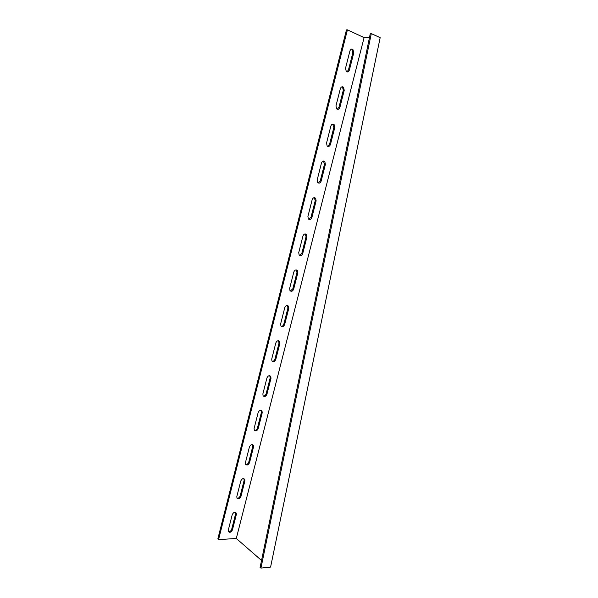 <?xml version="1.0" encoding="UTF-8"?>
<svg xmlns="http://www.w3.org/2000/svg" width="598" height="598" viewBox="0 0 598 598"><rect width="100%" height="100%" fill="white"/><g stroke="black" fill="none" stroke-linecap="round" stroke-linejoin="round"><path stroke-width="0.9" d="M260.945 568.1L270.588 567.076L380.171 37.652L371.298 33.608L370.252 33.757L260.093 567.472L260.945 568.1L371.298 33.608M236.3 538.469L364.092 37.599L347.408 29.9L218.554 539.62L236.3 538.469L261.535 560.468M232.218 514.706C233.437 512.292 234.775 511.739 236.24 513.039L236.345 514.534L232.443 529.888C231.209 532.317 229.864 532.878 228.399 531.57L228.309 530.12L232.218 514.706M249.418 446.945C250.562 444.598 251.878 444.075 253.358 445.361L253.507 447.035L249.538 462.665C248.372 465.035 247.049 465.565 245.569 464.265L245.434 462.643L249.418 446.945M266.932 377.936C268.001 375.671 269.279 375.163 270.767 376.411L270.991 378.302L266.94 394.217C265.856 396.511 264.563 397.02 263.075 395.749L262.873 393.925L266.932 377.936M284.768 307.649C285.754 305.466 286.995 304.973 288.475 306.154L288.797 308.291L284.67 324.505C283.669 326.71 282.42 327.211 280.925 326L280.634 323.929L284.768 307.649M302.939 236.038C303.836 233.96 305.017 233.459 306.49 234.551L306.938 236.972L302.738 253.492C301.818 255.6 300.615 256.094 299.135 254.972L298.731 252.625L302.939 236.038M321.462 163.075C322.255 161.109 323.376 160.6 324.811 161.565L325.417 164.315L321.133 181.142C320.311 183.145 319.175 183.638 317.725 182.629L317.172 179.976L321.462 163.075M340.329 88.713C341.032 86.874 342.071 86.359 343.454 87.166L344.246 90.268L339.888 107.423C339.163 109.292 338.094 109.8 336.696 108.948L335.956 105.943L340.329 88.713M349.905 50.994C350.555 49.223 351.549 48.7 352.895 49.425L353.799 52.714L349.396 70.033C348.716 71.835 347.7 72.351 346.332 71.581L345.487 68.389L349.905 50.994M330.851 126.066C331.598 124.167 332.682 123.659 334.095 124.548L334.79 127.464L330.462 144.454C329.692 146.398 328.594 146.899 327.158 145.957L326.515 143.131L330.851 126.066M312.156 199.725C313.001 197.699 314.159 197.205 315.617 198.237L316.133 200.816L311.894 217.493C311.02 219.541 309.854 220.034 308.381 218.965L307.91 216.476L312.156 199.725M293.812 272.008C294.754 269.877 295.965 269.384 297.445 270.528L297.826 272.8L293.663 289.163C292.699 291.323 291.473 291.817 289.985 290.643L289.641 288.445L293.812 272.008M275.805 342.953C276.837 340.733 278.1 340.225 279.587 341.451L279.857 343.454L275.768 359.525C274.721 361.775 273.45 362.276 271.955 361.028L271.716 359.092L275.805 342.953M258.134 412.605C259.24 410.295 260.541 409.772 262.021 411.043L262.208 412.822L258.201 428.602C257.073 430.926 255.765 431.45 254.285 430.164L254.113 428.437L258.134 412.605M240.777 480.979C241.958 478.602 243.289 478.056 244.761 479.357L244.888 480.934L240.949 496.43C239.753 498.829 238.415 499.375 236.943 498.067L236.83 496.534L240.777 480.979M364.092 37.599L369.489 37.472M347.408 29.9L346.444 29.937L217.829 538.962L218.554 539.62M228.421 531.615C229.909 531.816 231 531.031 231.695 529.245L235.597 513.914L235.455 512.351M245.658 464.407C247.094 464.571 248.125 463.809 248.761 462.112L252.73 446.504L252.468 444.658M263.255 395.988C264.608 396.085 265.572 395.345 266.14 393.753L270.184 377.854L269.75 375.708M281.209 326.306C282.465 326.329 283.34 325.604 283.841 324.131L287.952 307.94L287.324 305.481M299.523 255.331L301.863 253.216L306.064 236.718L305.204 233.938M318.203 182.995L320.236 180.962L324.505 164.158L323.406 161.056M337.227 109.277L338.946 107.348L343.304 90.216L342.505 87.121L341.974 86.807M346.87 71.88L348.44 70.011L352.835 52.714L351.93 49.432L351.4 49.148M327.667 146.316L329.543 144.327L333.863 127.359L332.645 124.107M308.815 219.331L311.005 217.261L315.243 200.607L314.264 197.669M290.322 290.987L292.811 288.841L296.967 272.494L296.227 269.877M272.187 361.312C273.495 361.371 274.415 360.631 274.945 359.106L279.027 343.058L278.504 340.755M254.412 430.351C255.809 430.485 256.811 429.73 257.409 428.093L261.416 412.336L261.072 410.34M236.995 498.164C238.46 498.351 239.529 497.573 240.194 495.832L244.126 480.358L243.924 478.662M244.126 480.358L244.888 480.934M240.194 495.832L240.949 496.43M261.416 412.336L262.208 412.822M257.409 428.093L258.201 428.602M279.027 343.058L279.857 343.454M274.945 359.106L275.768 359.525M296.967 272.494L297.826 272.8M292.811 288.841L293.663 289.163M315.243 200.607L316.133 200.816M311.005 217.261L311.894 217.493M333.863 127.359L334.79 127.464M329.543 144.327L330.462 144.454M352.835 52.714L353.799 52.714M348.44 70.011L349.396 70.033M343.304 90.216L344.246 90.268M338.946 107.348L339.888 107.423M324.505 164.158L325.417 164.315M320.236 180.962L321.133 181.142M306.064 236.718L306.938 236.972M301.863 253.216L302.738 253.492M287.952 307.94L288.797 308.291M283.841 324.131L284.67 324.505M270.184 377.854L270.991 378.302M266.14 393.753L266.94 394.217M252.73 446.504L253.507 447.035M248.761 462.112L249.538 462.665M235.597 513.914L236.345 514.534M231.695 529.245L232.443 529.888M243.999 478.781L244.761 479.357M261.229 410.557L262.021 411.043M278.758 341.054L279.587 341.451M296.586 270.221L297.445 270.528M314.72 198.035L315.617 198.237M333.168 124.444L334.095 124.548M351.93 49.432L352.895 49.425M342.505 87.121L343.454 87.166M323.907 161.415L324.811 161.565M305.615 234.296L306.49 234.551M287.638 305.802L288.475 306.154M269.96 375.97L270.767 376.411M252.573 444.83L253.358 445.361M235.492 512.419L236.24 513.039"/></g></svg>
